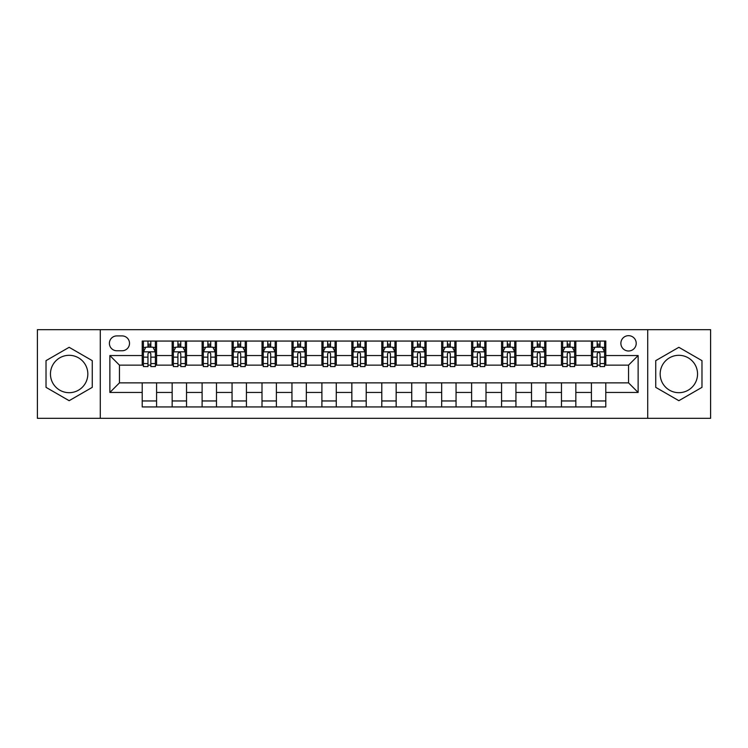 <?xml version="1.0" encoding="UTF-8"?>
<svg xmlns="http://www.w3.org/2000/svg" width="748" height="748" viewBox="0 0 748 748"><rect width="100%" height="100%" fill="white"/><g stroke="black" fill="none" stroke-linecap="round" stroke-linejoin="round"><path stroke-width="1.12" d="M678.857 355.309A18.691 18.691 0 0 0 660.166 374A18.691 18.691 0 0 0 678.857 392.691A18.691 18.691 0 0 0 697.547 374A18.691 18.691 0 0 0 678.857 355.309M628.544 335.665A7.667 7.667 0 0 0 620.877 343.332A7.667 7.667 0 0 0 628.544 350.999A7.667 7.667 0 0 0 636.211 343.332A7.667 7.667 0 0 0 628.544 335.665M69.143 392.691A18.691 18.691 0 0 1 50.453 374A18.691 18.691 0 0 1 69.143 355.309A18.691 18.691 0 0 1 87.834 374A18.691 18.691 0 0 1 69.143 392.691M647.712 418.319L710.6 418.319L710.6 329.681L647.712 329.681L647.712 418.319L100.288 418.319L100.288 329.681L37.4 329.681L37.4 418.319L100.288 418.319M116.819 350.765L122.092 350.765A7.424 7.424 0 0 0 129.516 343.332A7.424 7.424 0 0 0 122.092 335.908L116.819 335.908A7.424 7.424 0 0 0 109.395 343.332A7.424 7.424 0 0 0 116.819 350.765M647.712 329.681L100.288 329.681M142.214 392.448L109.872 392.448L109.872 355.552L142.214 355.552L142.214 365.136L119.456 365.136L119.456 382.864L142.214 382.864L142.214 406.94L605.787 406.94L605.787 382.864L628.544 382.864L628.544 365.136L605.787 365.136L605.787 355.552L638.128 355.552L638.128 392.448L605.787 392.448M605.787 355.552L605.787 341.06L142.214 341.06L142.214 355.552M591.416 341.06L591.416 365.136L592.612 365.136M597.166 365.136L600.036 365.136M604.59 365.136L605.787 365.136M591.416 365.136L574.642 365.136M561.468 341.06L561.468 365.136L562.664 365.136M567.218 365.136L570.088 365.136M561.468 365.136L544.694 365.136M531.519 341.06L531.519 365.136L532.716 365.136M537.27 365.136L540.14 365.136M531.519 365.136L514.746 365.136M501.571 341.06L501.571 365.136L502.768 365.136M507.322 365.136L510.201 365.136M501.571 365.136L484.807 365.136M471.623 341.06L471.623 365.136L472.82 365.136M477.374 365.136L480.253 365.136M471.623 365.136L454.859 365.136M441.675 341.06L441.675 365.136L442.881 365.136M447.426 365.136L450.305 365.136M441.675 365.136L424.911 365.136M411.737 341.06L411.737 365.136L412.933 365.136M417.487 365.136L420.357 365.136M411.737 365.136L394.963 365.136M381.789 341.06L381.789 365.136L382.985 365.136M387.539 365.136L390.409 365.136M381.789 365.136L365.015 365.136M351.841 341.06L351.841 365.136L353.037 365.136M357.591 365.136L360.461 365.136M351.841 365.136L335.067 365.136M321.892 341.06L321.892 365.136L323.089 365.136M327.643 365.136L330.513 365.136M321.892 365.136L305.119 365.136M291.944 341.06L291.944 365.136L293.141 365.136M297.695 365.136L300.574 365.136M291.944 365.136L275.18 365.136M261.996 341.06L261.996 365.136L263.193 365.136M267.747 365.136L270.626 365.136M261.996 365.136L245.232 365.136M232.058 341.06L232.058 365.136L233.254 365.136M237.799 365.136L240.678 365.136M232.058 365.136L215.284 365.136M202.11 341.06L202.11 365.136L203.306 365.136M207.86 365.136L210.73 365.136M202.11 365.136L185.336 365.136M172.162 341.06L172.162 365.136L173.358 365.136M177.912 365.136L180.782 365.136M172.162 365.136L155.388 365.136M142.214 365.136L143.41 365.136M147.964 365.136L150.834 365.136M142.214 382.864L156.584 382.864L156.584 406.94M605.787 382.864L156.584 382.864M156.584 341.06L156.584 365.136M142.214 347.044L143.41 347.044M147.964 347.044L150.834 347.044M155.388 347.044L156.584 347.044M142.214 400.956L156.584 400.956M172.162 382.864L172.162 406.94M186.532 341.06L186.532 365.136M172.162 347.044L173.358 347.044M177.912 347.044L180.782 347.044M185.336 347.044L186.532 347.044M186.532 382.864L186.532 406.94M172.162 400.956L186.532 400.956M202.11 382.864L202.11 406.94M216.481 382.864L216.481 406.94M202.11 400.956L216.481 400.956M216.481 341.06L216.481 365.136M202.11 347.044L203.306 347.044M207.86 347.044L210.73 347.044M215.284 347.044L216.481 347.044M232.058 382.864L232.058 406.94M246.429 382.864L246.429 406.94M232.058 400.956L246.429 400.956M246.429 341.06L246.429 365.136M232.058 347.044L233.254 347.044M237.799 347.044L240.678 347.044M245.232 347.044L246.429 347.044M261.996 382.864L261.996 406.94M276.377 382.864L276.377 406.94M261.996 400.956L276.377 400.956M276.377 341.06L276.377 365.136M261.996 347.044L263.193 347.044M267.747 347.044L270.626 347.044M275.18 347.044L276.377 347.044M291.944 382.864L291.944 406.94M306.325 382.864L306.325 406.94M291.944 400.956L306.325 400.956M306.325 341.06L306.325 365.136M291.944 347.044L293.141 347.044M297.695 347.044L300.574 347.044M305.119 347.044L306.325 347.044M321.892 382.864L321.892 406.94M336.263 382.864L336.263 406.94M321.892 400.956L336.263 400.956M336.263 341.06L336.263 365.136M321.892 347.044L323.089 347.044M327.643 347.044L330.513 347.044M335.067 347.044L336.263 347.044M351.841 382.864L351.841 406.94M366.211 382.864L366.211 406.94M351.841 400.956L366.211 400.956M366.211 341.06L366.211 365.136M351.841 347.044L353.037 347.044M357.591 347.044L360.461 347.044M365.015 347.044L366.211 347.044M381.789 382.864L381.789 406.94M396.16 382.864L396.16 406.94M381.789 400.956L396.16 400.956M396.16 341.06L396.16 365.136M381.789 347.044L382.985 347.044M387.539 347.044L390.409 347.044M394.963 347.044L396.16 347.044M411.737 382.864L411.737 406.94M426.108 382.864L426.108 406.94M411.737 400.956L426.108 400.956M426.108 341.06L426.108 365.136M411.737 347.044L412.933 347.044M417.487 347.044L420.357 347.044M424.911 347.044L426.108 347.044M441.675 382.864L441.675 406.94M456.056 382.864L456.056 406.94M441.675 400.956L456.056 400.956M456.056 341.06L456.056 365.136M441.675 347.044L442.881 347.044M447.426 347.044L450.305 347.044M454.859 347.044L456.056 347.044M471.623 382.864L471.623 406.94M486.004 382.864L486.004 406.94M471.623 400.956L486.004 400.956M486.004 341.06L486.004 365.136M471.623 347.044L472.82 347.044M477.374 347.044L480.253 347.044M484.807 347.044L486.004 347.044M501.571 382.864L501.571 406.94M515.942 382.864L515.942 406.94M501.571 400.956L515.942 400.956M515.942 341.06L515.942 365.136M501.571 347.044L502.768 347.044M507.322 347.044L510.201 347.044M514.746 347.044L515.942 347.044M531.519 382.864L531.519 406.94M545.89 382.864L545.89 406.94M531.519 400.956L545.89 400.956M545.89 341.06L545.89 365.136M531.519 347.044L532.716 347.044M537.27 347.044L540.14 347.044M544.694 347.044L545.89 347.044M561.468 382.864L561.468 406.94M575.838 382.864L575.838 406.94M561.468 400.956L575.838 400.956M575.838 341.06L575.838 365.136M561.468 347.044L562.664 347.044M567.218 347.044L570.088 347.044M574.642 347.044L575.838 347.044M591.416 382.864L591.416 406.94M591.416 400.956L605.787 400.956M591.416 347.044L592.612 347.044M597.166 347.044L600.036 347.044M604.59 347.044L605.787 347.044M119.456 365.136L109.872 355.552M119.456 382.864L109.872 392.448M638.128 355.552L628.544 365.136M638.128 392.448L628.544 382.864M69.143 400.694L92.266 387.352L92.266 360.648L69.143 347.306L46.021 360.648L46.021 387.352L69.143 400.694M701.979 360.648L678.857 347.306L655.734 360.648L655.734 387.352L678.857 400.694L701.979 387.352L701.979 360.648M150.834 344.174L147.964 344.174M155.388 363.565L150.834 363.565L150.834 366.576L155.388 366.576L155.388 351.962L152.994 347.166L145.804 347.166L143.41 351.962L143.41 366.576L147.964 366.576L147.964 363.565L143.41 363.565M143.41 351.962L143.41 341.06M155.388 351.962L155.388 341.06M147.964 347.166L147.964 341.06M150.834 341.06L150.834 347.166M150.834 363.565L150.834 353.757C149.881 351.906 148.927 351.906 147.964 353.757L147.964 363.565M180.782 344.174L177.912 344.174M185.336 363.565L180.782 363.565L180.782 366.576L185.336 366.576L185.336 351.962L182.942 347.166L175.752 347.166L173.358 351.962L173.358 366.576L177.912 366.576L177.912 363.565L173.358 363.565M173.358 351.962L173.358 341.06M185.336 351.962L185.336 341.06M177.912 347.166L177.912 341.06M180.782 341.06L180.782 347.166M180.782 363.565L180.782 353.757C179.829 351.906 178.866 351.906 177.912 353.757L177.912 363.565M210.73 344.174L207.86 344.174M215.284 363.565L210.73 363.565L210.73 366.576L215.284 366.576L215.284 351.962L212.89 347.166L205.7 347.166L203.306 351.962L203.306 366.576L207.86 366.576L207.86 363.565L203.306 363.565M203.306 351.962L203.306 341.06M215.284 351.962L215.284 341.06M207.86 347.166L207.86 341.06M210.73 341.06L210.73 347.166M210.73 363.565L210.73 353.757C209.777 351.906 208.814 351.906 207.86 353.757L207.86 363.565M240.678 344.174L237.799 344.174M245.232 363.565L240.678 363.565L240.678 366.576L245.232 366.576L245.232 351.962L242.838 347.166L235.648 347.166L233.254 351.962L233.254 366.576L237.799 366.576L237.799 363.565L233.254 363.565M233.254 351.962L233.254 341.06M245.232 351.962L245.232 341.06M237.799 347.166L237.799 341.06M240.678 341.06L240.678 347.166M240.678 363.565L240.678 353.757C239.725 351.906 238.762 351.906 237.799 353.757L237.799 363.565M270.626 344.174L267.747 344.174M275.18 363.565L270.626 363.565L270.626 366.576L275.18 366.576L275.18 351.962L272.777 347.166L265.596 347.166L263.193 351.962L263.193 366.576L267.747 366.576L267.747 363.565L263.193 363.565M263.193 351.962L263.193 341.06M275.18 351.962L275.18 341.06M267.747 347.166L267.747 341.06M270.626 341.06L270.626 347.166M270.626 363.565L270.626 353.757C269.663 351.906 268.71 351.906 267.747 353.757L267.747 363.565M300.574 344.174L297.695 344.174M305.119 363.565L300.574 363.565L300.574 366.576L305.119 366.576L305.119 351.962L302.725 347.166L295.544 347.166L293.141 351.962L293.141 366.576L297.695 366.576L297.695 363.565L293.141 363.565M293.141 351.962L293.141 341.06M305.119 351.962L305.119 341.06M297.695 347.166L297.695 341.06M300.574 341.06L300.574 347.166M300.574 363.565L300.574 353.757C299.611 351.906 298.658 351.906 297.695 353.757L297.695 363.565M330.513 344.174L327.643 344.174M335.067 363.565L330.513 363.565L330.513 366.576L335.067 366.576L335.067 351.962L332.673 347.166L325.483 347.166L323.089 351.962L323.089 366.576L327.643 366.576L327.643 363.565L323.089 363.565M323.089 351.962L323.089 341.06M335.067 351.962L335.067 341.06M327.643 347.166L327.643 341.06M330.513 341.06L330.513 347.166M330.513 363.565L330.513 353.757C329.559 351.906 328.606 351.906 327.643 353.757L327.643 363.565M360.461 344.174L357.591 344.174M365.015 363.565L360.461 363.565L360.461 366.576L365.015 366.576L365.015 351.962L362.621 347.166L355.431 347.166L353.037 351.962L353.037 366.576L357.591 366.576L357.591 363.565L353.037 363.565M353.037 351.962L353.037 341.06M365.015 351.962L365.015 341.06M357.591 347.166L357.591 341.06M360.461 341.06L360.461 347.166M360.461 363.565L360.461 353.757C359.507 351.906 358.544 351.906 357.591 353.757L357.591 363.565M390.409 344.174L387.539 344.174M394.963 363.565L390.409 363.565L390.409 366.576L394.963 366.576L394.963 351.962L392.569 347.166L385.379 347.166L382.985 351.962L382.985 366.576L387.539 366.576L387.539 363.565L382.985 363.565M382.985 351.962L382.985 341.06M394.963 351.962L394.963 341.06M387.539 347.166L387.539 341.06M390.409 341.06L390.409 347.166M390.409 363.565L390.409 353.757C389.456 351.906 388.493 351.906 387.539 353.757L387.539 363.565M420.357 344.174L417.487 344.174M424.911 363.565L420.357 363.565L420.357 366.576L424.911 366.576L424.911 351.962L422.517 347.166L415.327 347.166L412.933 351.962L412.933 366.576L417.487 366.576L417.487 363.565L412.933 363.565M412.933 351.962L412.933 341.06M424.911 351.962L424.911 341.06M417.487 347.166L417.487 341.06M420.357 341.06L420.357 347.166M420.357 363.565L420.357 353.757C419.404 351.906 418.441 351.906 417.487 353.757L417.487 363.565M450.305 344.174L447.426 344.174M454.859 363.565L450.305 363.565L450.305 366.576L454.859 366.576L454.859 351.962L452.456 347.166L445.275 347.166L442.881 351.962L442.881 366.576L447.426 366.576L447.426 363.565L442.881 363.565M442.881 351.962L442.881 341.06M454.859 351.962L454.859 341.06M447.426 347.166L447.426 341.06M450.305 341.06L450.305 347.166M450.305 363.565L450.305 353.757C449.352 351.906 448.389 351.906 447.426 353.757L447.426 363.565M480.253 344.174L477.374 344.174M484.807 363.565L480.253 363.565L480.253 366.576L484.807 366.576L484.807 351.962L482.404 347.166L475.223 347.166L472.82 351.962L472.82 366.576L477.374 366.576L477.374 363.565L472.82 363.565M472.82 351.962L472.82 341.06M484.807 351.962L484.807 341.06M477.374 347.166L477.374 341.06M480.253 341.06L480.253 347.166M480.253 363.565L480.253 353.757C479.29 351.906 478.337 351.906 477.374 353.757L477.374 363.565M510.201 344.174L507.322 344.174M514.746 363.565L510.201 363.565L510.201 366.576L514.746 366.576L514.746 351.962L512.352 347.166L505.162 347.166L502.768 351.962L502.768 366.576L507.322 366.576L507.322 363.565L502.768 363.565M502.768 351.962L502.768 341.06M514.746 351.962L514.746 341.06M507.322 347.166L507.322 341.06M510.201 341.06L510.201 347.166M510.201 363.565L510.201 353.757C509.238 351.906 508.285 351.906 507.322 353.757L507.322 363.565M540.14 344.174L537.27 344.174M544.694 363.565L540.14 363.565L540.14 366.576L544.694 366.576L544.694 351.962L542.3 347.166L535.11 347.166L532.716 351.962L532.716 366.576L537.27 366.576L537.27 363.565L532.716 363.565M532.716 351.962L532.716 341.06M544.694 351.962L544.694 341.06M537.27 347.166L537.27 341.06M540.14 341.06L540.14 347.166M540.14 363.565L540.14 353.757C539.186 351.906 538.233 351.906 537.27 353.757L537.27 363.565M570.088 344.174L567.218 344.174M574.642 363.565L570.088 363.565L570.088 366.576L574.642 366.576L574.642 351.962L572.248 347.166L565.058 347.166L562.664 351.962L562.664 366.576L567.218 366.576L567.218 363.565L562.664 363.565M562.664 351.962L562.664 341.06M574.642 351.962L574.642 341.06M567.218 347.166L567.218 341.06M570.088 341.06L570.088 347.166M570.088 363.565L570.088 353.757C569.135 351.906 568.171 351.906 567.218 353.757L567.218 363.565M600.036 344.174L597.166 344.174M604.59 363.565L600.036 363.565L600.036 366.576L604.59 366.576L604.59 351.962L602.196 347.166L595.006 347.166L592.612 351.962L592.612 366.576L597.166 366.576L597.166 363.565L592.612 363.565M592.612 351.962L592.612 341.06M604.59 351.962L604.59 341.06M597.166 347.166L597.166 341.06M600.036 341.06L600.036 347.166M600.036 363.565L600.036 353.757C599.083 351.906 598.12 351.906 597.166 353.757L597.166 363.565M172.162 392.448L156.584 392.448M172.162 355.552L156.584 355.552M202.11 355.552L186.532 355.552M202.11 392.448L186.532 392.448M232.058 355.552L216.481 355.552M232.058 392.448L216.481 392.448M261.996 355.552L246.429 355.552M261.996 392.448L246.429 392.448M291.944 355.552L276.377 355.552M291.944 392.448L276.377 392.448M321.892 355.552L306.325 355.552M321.892 392.448L306.325 392.448M351.841 355.552L336.263 355.552M351.841 392.448L336.263 392.448M381.789 355.552L366.211 355.552M381.789 392.448L366.211 392.448M411.737 355.552L396.16 355.552M411.737 392.448L396.16 392.448M441.675 355.552L426.108 355.552M441.675 392.448L426.108 392.448M471.623 355.552L456.056 355.552M471.623 392.448L456.056 392.448M501.571 355.552L486.004 355.552M501.571 392.448L486.004 392.448M531.519 355.552L515.942 355.552M531.519 392.448L515.942 392.448M561.468 355.552L545.89 355.552M561.468 392.448L545.89 392.448M591.416 355.552L575.838 355.552M591.416 392.448L575.838 392.448M155.332 351.841L143.466 351.841M143.41 347.455L145.664 347.455M153.134 347.455L155.388 347.455M147.964 357.151L143.41 357.151M155.388 357.151L150.834 357.151M150.834 345.698L147.964 345.698M185.28 351.841L173.414 351.841M173.358 347.455L175.612 347.455M183.082 347.455L185.336 347.455M177.912 357.151L173.358 357.151M185.336 357.151L180.782 357.151M180.782 345.698L177.912 345.698M215.228 351.841L203.363 351.841M203.306 347.455L205.56 347.455M213.03 347.455L215.284 347.455M207.86 357.151L203.306 357.151M215.284 357.151L210.73 357.151M210.73 345.698L207.86 345.698M245.166 351.841L233.311 351.841M233.254 347.455L235.498 347.455M242.978 347.455L245.232 347.455M237.799 357.151L233.254 357.151M245.232 357.151L240.678 357.151M240.678 345.698L237.799 345.698M275.114 351.841L263.259 351.841M263.193 347.455L265.447 347.455M272.926 347.455L275.18 347.455M267.747 357.151L263.193 357.151M275.18 357.151L270.626 357.151M270.626 345.698L267.747 345.698M305.062 351.841L293.207 351.841M293.141 347.455L295.395 347.455M302.875 347.455L305.119 347.455M297.695 357.151L293.141 357.151M305.119 357.151L300.574 357.151M300.574 345.698L297.695 345.698M335.011 351.841L323.155 351.841M323.089 347.455L325.343 347.455M332.813 347.455L335.067 347.455M327.643 357.151L323.089 357.151M335.067 357.151L330.513 357.151M330.513 345.698L327.643 345.698M364.959 351.841L353.093 351.841M353.037 347.455L355.291 347.455M362.761 347.455L365.015 347.455M357.591 357.151L353.037 357.151M365.015 357.151L360.461 357.151M360.461 345.698L357.591 345.698M394.907 351.841L383.041 351.841M382.985 347.455L385.239 347.455M392.709 347.455L394.963 347.455M387.539 357.151L382.985 357.151M394.963 357.151L390.409 357.151M390.409 345.698L387.539 345.698M424.845 351.841L412.99 351.841M412.933 347.455L415.187 347.455M422.657 347.455L424.911 347.455M417.487 357.151L412.933 357.151M424.911 357.151L420.357 357.151M420.357 345.698L417.487 345.698M454.793 351.841L442.938 351.841M442.881 347.455L445.125 347.455M452.605 347.455L454.859 347.455M447.426 357.151L442.881 357.151M454.859 357.151L450.305 357.151M450.305 345.698L447.426 345.698M484.741 351.841L472.886 351.841M472.82 347.455L475.074 347.455M482.554 347.455L484.807 347.455M477.374 357.151L472.82 357.151M484.807 357.151L480.253 357.151M480.253 345.698L477.374 345.698M514.689 351.841L502.834 351.841M502.768 347.455L505.022 347.455M512.502 347.455L514.746 347.455M507.322 357.151L502.768 357.151M514.746 357.151L510.201 357.151M510.201 345.698L507.322 345.698M544.638 351.841L532.772 351.841M532.716 347.455L534.97 347.455M542.44 347.455L544.694 347.455M537.27 357.151L532.716 357.151M544.694 357.151L540.14 357.151M540.14 345.698L537.27 345.698M574.586 351.841L562.72 351.841M562.664 347.455L564.918 347.455M572.388 347.455L574.642 347.455M567.218 357.151L562.664 357.151M574.642 357.151L570.088 357.151M570.088 345.698L567.218 345.698M604.534 351.841L592.668 351.841M592.612 347.455L594.866 347.455M602.336 347.455L604.59 347.455M597.166 357.151L592.612 357.151M604.59 357.151L600.036 357.151M600.036 345.698L597.166 345.698"/></g></svg>
